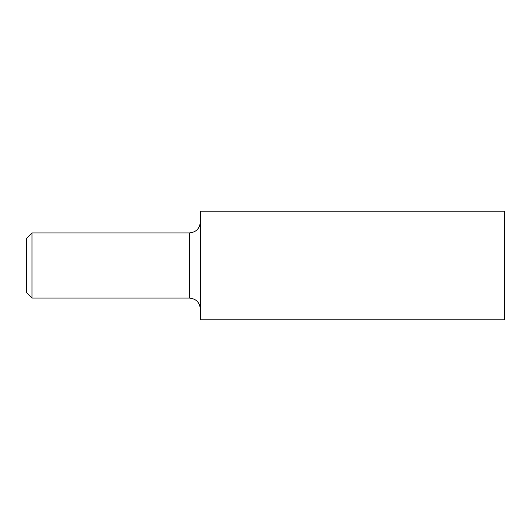 <?xml version="1.0" encoding="UTF-8"?>
<svg xmlns="http://www.w3.org/2000/svg" width="531" height="531" viewBox="0 0 531 531"><rect width="100%" height="100%" fill="white"/><g stroke="black" fill="none" stroke-linecap="round" stroke-linejoin="round"><path stroke-width="0.8" d="M504.45 265.5L504.45 211.192L200.333 211.192L200.333 319.808L504.45 319.808L504.45 265.5M31.979 298.083L31.979 232.917L26.55 238.346L26.55 292.654L31.979 298.083L189.467 298.083L189.467 232.917L31.979 232.917M189.467 232.917C196.065 232.273 199.689 228.649 200.333 222.058M189.467 298.083C196.065 298.727 199.689 302.351 200.333 308.942"/></g></svg>
